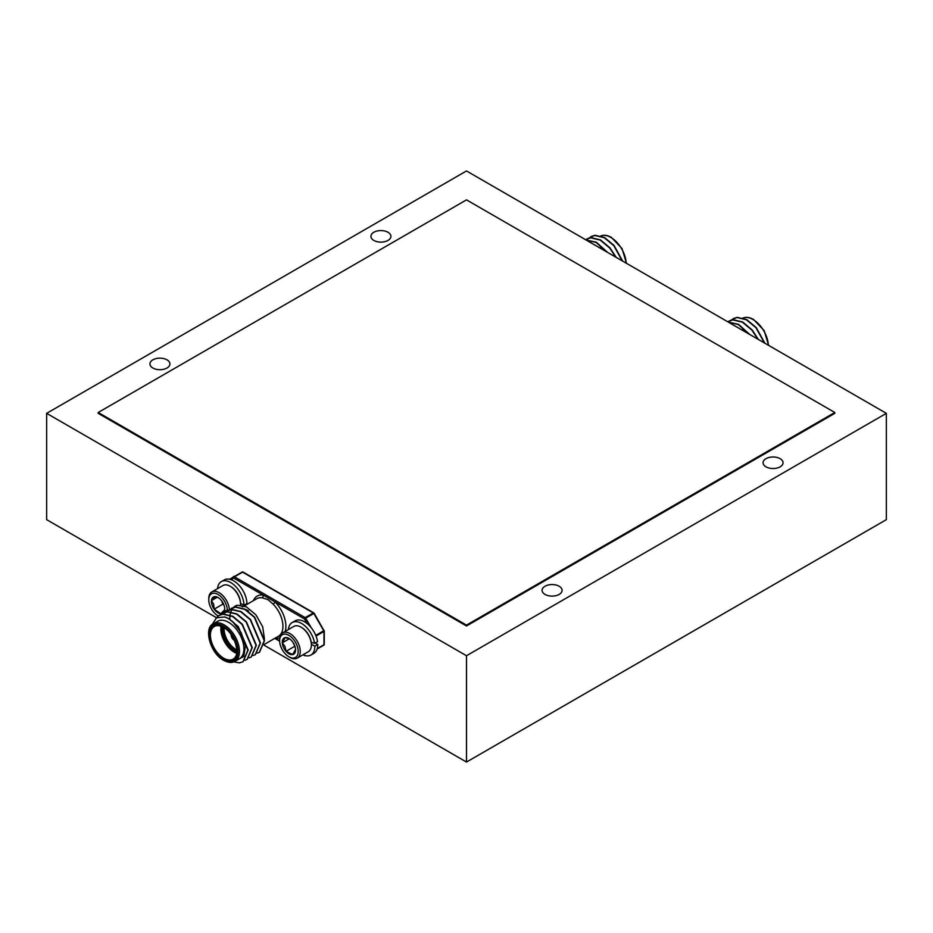 <?xml version="1.0" encoding="UTF-8"?>
<svg xmlns="http://www.w3.org/2000/svg" width="933" height="933" viewBox="0 0 933 933"><rect width="100%" height="100%" fill="white"/><g stroke="black" fill="none" stroke-linecap="round" stroke-linejoin="round"><path stroke-width="1.4" d="M545.024 594.414A9.995 5.773 0 0 0 555.916 595.674A9.995 5.773 0 0 0 562.086 590.332A9.995 5.773 0 0 0 559.159 586.251A9.995 5.773 0 0 0 548.266 585.003A9.995 5.773 0 0 0 542.085 590.332A9.995 5.773 0 0 0 545.024 594.414M765.993 466.838A9.995 5.773 0 0 0 776.886 468.086A9.995 5.773 0 0 0 783.067 462.756A9.995 5.773 0 0 0 780.14 458.674A9.995 5.773 0 0 0 769.235 457.427A9.995 5.773 0 0 0 763.066 462.756A9.995 5.773 0 0 0 765.993 466.838M373.841 240.434A9.995 5.773 0 0 0 384.734 241.682A9.995 5.773 0 0 0 390.915 236.352A9.995 5.773 0 0 0 387.976 232.27A9.995 5.773 0 0 0 377.084 231.011A9.995 5.773 0 0 0 370.914 236.352A9.995 5.773 0 0 0 373.841 240.434M152.86 368.01A9.995 5.773 0 0 0 163.765 369.258A9.995 5.773 0 0 0 169.934 363.928A9.995 5.773 0 0 0 167.007 359.846A9.995 5.773 0 0 0 156.114 358.587A9.995 5.773 0 0 0 149.933 363.928A9.995 5.773 0 0 0 152.86 368.01M466.5 170.949L886.35 413.342L466.5 655.736L46.65 413.342L466.5 170.949M466.5 655.736L466.5 762.051L886.35 519.658L886.35 413.342M216.398 617.658L46.65 519.658L46.65 413.342M466.5 762.051L264.144 645.228M764.838 343.181L756.255 327.576L746.715 319.611L737.163 317.337L733.035 318.689M764.419 342.947L755.963 327.74L746.412 319.774L736.872 317.5L731.11 320.089M758.354 339.449L752.173 329.932L742.621 321.967L733.07 319.692L728.941 321.057M757.584 338.667L751.87 330.107L742.33 322.142L732.778 319.867L727.798 321.803M749.852 334.539L738.528 324.334L728.381 322.142M749.094 334.096L738.236 324.497L728.568 322.247M234.999 661.322L239.419 658.768A21.669 12.514 -120 0 0 242.743 641.403A21.669 12.514 -120 0 0 228.585 622.311A21.669 12.514 -120 0 0 217.751 621.238L213.33 623.792A21.669 12.514 60 0 1 224.165 624.865A21.669 12.514 60 0 1 238.323 643.957A21.669 12.514 60 0 1 234.999 661.322C231.897 663.083 228.107 662.745 223.64 660.296C210.158 653.357 203.406 627.839 213.33 623.792M229.506 609.692L235.256 607.103L244.808 609.377L254.359 617.343L264.249 640.679L259.362 652.307L257.31 653.135M231.431 608.293L235.548 606.94L245.099 609.202L254.651 617.18L264.54 640.516L259.514 652.214M236.481 660.471L243.735 656.447L245.437 645.869L241.204 632.749L232.562 621.541L237.985 626.801L247.875 650.138L243 661.754L239.349 662.838L233.833 661.87M232.562 621.541A26.042 15.033 -120 0 0 228.585 618.742A26.042 15.033 -120 0 0 224.608 616.946L228.737 618.661L238.277 626.626L248.166 649.963L243.14 661.672M216.001 618.147L218.998 615.465L222.987 614.194L232.527 616.468L242.079 624.434L251.968 647.77L247.093 659.398L245.041 660.226M219.15 615.383L223.279 614.031L232.83 616.293L242.37 624.259L252.26 647.595L247.233 659.304M221.319 614.415L227.069 611.838L236.62 614.101L246.172 622.066L256.062 645.403L251.187 657.03L249.123 657.858M223.244 613.016L227.372 611.663L236.912 613.937L246.464 621.903L256.353 645.239L251.327 656.949M225.413 612.06L231.162 609.471L240.714 611.745L250.266 619.71L260.155 643.047L255.28 654.663L253.216 655.502M218.054 615.897L218.205 615.978A13.12 7.581 -120 0 1 218.054 615.897A13.12 7.581 -120 0 1 209.587 604.677A13.12 7.581 -120 0 1 208.77 599.814A13.12 7.581 -120 0 1 216.106 593.575A13.12 7.581 -120 0 1 226.521 605.669A13.12 7.581 -120 0 1 227.337 610.66L231.466 609.296L241.006 611.57L250.557 619.535L260.447 642.872L255.42 654.581M264.307 644.4L278.454 636.236A21.669 12.514 -120 0 0 273.089 604.094L267.923 599.604L262.161 597.785A21.669 12.514 -120 0 0 256.785 598.706L244.294 605.914M224.608 616.946L216.514 617.809L212.024 624.737M248.47 610.835A21.669 12.514 -120 0 0 245.624 609.494M264.436 638.872L262.698 626.801L255.887 614.824L246.37 606.847L237.157 605.214A26.042 15.033 -120 0 0 235.454 605.972A26.042 15.033 -120 0 0 233.693 607.301M317.29 648.587L323.973 644.726A1.038 0.606 60 0 1 323.751 645.204L317.162 649.006L323.751 645.204A1.038 0.851 60 0 0 324.124 644.61M253.403 600.665A23.745 13.715 60 0 1 263.106 595.044L275.083 601.96A23.745 13.715 60 0 1 285.206 631.384M242.067 572.081L229.646 579.253L242.067 572.081A1.038 0.606 60 0 1 242.58 572.139L234.475 576.816L305.184 617.634L313.29 612.958L242.58 572.139A1.038 0.606 -60 0 1 243.105 572.081A1.038 1.038 0 0 0 242.067 572.081A1.038 0.851 -120 0 1 242.767 572.057M279.76 637.752A23.745 13.715 60 0 1 275.083 638.195A2.088 1.551 -82.2 0 1 275.083 638.195L279.632 640.819M273.089 604.094A2.088 0.7 135.5 0 0 275.083 601.96L304.45 618.917L305.709 618.182L311.19 627.687M231.057 579.638L233.74 578.087A1.038 0.606 -60 0 1 234.475 576.816A1.038 0.606 60 0 0 233.74 578.087L263.106 595.044A2.088 1.551 -82.2 0 1 262.161 597.785M233.6 607.336L237.157 605.214M229.751 619.232L229.996 615.302M230.043 615.034L230.824 612.001M230.894 611.791L232.037 609.447M622.673 261.112L614.101 245.496L604.549 237.53L594.997 235.256L590.881 236.62M622.253 260.867L613.809 245.671L604.257 237.705L594.706 235.431L588.956 238.02M616.2 257.368L610.007 247.863L600.455 239.898L590.916 237.623L586.787 238.976M615.43 256.598L609.715 248.026L600.164 240.061L590.612 237.798L585.644 239.723M607.686 252.458L596.362 242.253L586.227 240.061M606.94 252.027L596.07 242.428L586.402 240.166M301.324 627.314A13.855 8 60 0 1 301.581 627.466A13.855 8 60 0 1 309.686 637.087A13.855 8 60 0 1 311.377 644.423A13.855 8 60 0 1 311.377 644.726M297.23 658.127L308.356 651.7A14.578 8.42 -120 0 0 311.377 645.03A14.578 8.42 -120 0 0 309.593 637.297A14.578 8.42 -120 0 0 301.067 627.163A14.578 8.42 -120 0 0 293.778 626.44L282.652 632.866A14.578 8.42 60 0 1 298.467 643.723A14.578 8.42 60 0 1 297.23 658.127A14.578 8.42 60 0 1 289.941 657.403L288.915 656.809A13.12 7.581 -120 0 0 297.114 655.841A13.12 7.581 -120 0 0 296.589 644.493A13.12 7.581 -120 0 0 286.186 634.265A13.12 7.581 -120 0 0 279.632 640.726A13.12 7.581 -120 0 0 281.23 647.677A13.12 7.581 -120 0 0 288.915 656.809M283.41 647.222A9.4 5.423 -120 0 0 286.023 651.327A9.4 5.423 -120 0 0 292.647 654.593A9.4 5.423 -120 0 0 295.551 649.928A9.4 5.423 -120 0 0 295.539 649.356A9.4 5.423 -120 0 0 291.807 640.854A9.4 5.423 -120 0 0 288.915 638.417A9.4 5.423 -120 0 0 285.171 637.589A9.4 5.423 -120 0 0 282.279 642.825A9.4 5.423 -120 0 0 283.41 647.222M289.37 638.697L285.171 637.589L282.279 642.825L285.043 646.557L286.023 651.327L292.647 654.593L295.539 649.356M279.632 640.726L279.632 639.537A14.578 8.42 60 0 1 282.652 632.866M292.775 642.079L294.991 646.511M289.393 638.72L282.279 642.825M294.653 646.347L286.023 651.327M311.202 642.172L314.596 643.373L317.547 641.671A18.753 10.823 -120 0 0 308.403 624.667A18.753 10.823 -120 0 0 295.155 620.83L292.204 622.533A18.753 10.823 -120 0 0 288.39 629.542M302.98 654.803A18.753 10.823 -120 0 0 310.957 655.013L313.896 653.31A18.753 10.823 -120 0 0 317.78 644.47L315.202 643.024M310.957 655.013A18.753 10.823 -120 0 0 314.841 646.172L317.78 644.47M314.596 643.373A18.753 10.823 -120 0 0 305.464 626.37A18.753 10.823 -120 0 0 292.204 622.533M314.841 646.172L311.377 644.236M230.463 586.402A13.855 8 60 0 1 230.719 586.554A13.855 8 60 0 1 239.653 598.38A13.855 8 60 0 1 240.516 603.523A13.855 8 60 0 1 240.516 603.814M240.492 605.016A14.578 8.42 -120 0 0 240.516 604.117A14.578 8.42 -120 0 0 239.606 598.706A14.578 8.42 -120 0 0 230.206 586.251A14.578 8.42 -120 0 0 222.917 585.527L211.791 591.954A14.578 8.42 60 0 1 228.492 605.132A14.578 8.42 60 0 1 229.378 609.739M211.989 604.829A9.4 5.423 -120 0 0 214.17 609.156A9.4 5.423 -120 0 0 220.771 613.751A9.4 5.423 -120 0 0 224.666 609.774A9.4 5.423 -120 0 0 224.701 609.016A9.4 5.423 -120 0 0 221.937 601.202A9.4 5.423 -120 0 0 218.054 597.505A9.4 5.423 -120 0 0 215.325 596.607A9.4 5.423 -120 0 0 211.441 600.584A9.4 5.423 -120 0 0 211.989 604.829M218.485 597.773L215.325 596.607L211.441 600.584L213.692 604.362L214.17 609.156L220.771 613.751L224.666 609.774M208.77 599.814L208.77 598.624A14.578 8.42 60 0 1 211.791 591.954M221.786 600.98L222.8 604.176L223.908 604.946M227.325 609.972L220.771 613.751M217.261 597.225L211.441 600.584M222.8 604.176L214.17 609.156M240.516 603.324L243.98 605.26L246.918 603.558A18.753 10.823 -120 0 0 238.638 584.839A18.753 10.823 -120 0 0 224.293 579.929L221.343 581.621A18.753 10.823 -120 0 0 217.541 588.63M243.98 605.26A18.753 10.823 -120 0 0 235.687 586.542A18.753 10.823 -120 0 0 221.343 581.621M245.542 605.202L244.912 604.712M242.592 606.893L240.469 605.272M98.21 412.491L466.5 625.122L834.79 412.491L466.5 199.86L98.21 412.491L98.21 413.342L466.5 625.973L466.5 625.122M466.5 625.973L834.79 413.342L834.79 412.491M748.453 333.722A17.599 10.17 -120 0 0 742.715 328.801M768.337 345.21A21.669 12.514 -120 0 0 753.024 319.529A21.669 12.514 -120 0 0 743.053 318.036M234.486 640.353A4.583 2.647 60 0 1 234.475 640.341A4.583 2.647 60 0 1 231.232 634.732M231.092 634.533A4.793 2.764 -120 0 0 234.475 640.516A4.793 2.764 -120 0 0 234.58 640.574M231.944 635.758A4.164 2.402 -120 0 0 233.95 639.222M236.877 652.097A17.599 10.17 60 0 1 234.475 650.977A17.599 10.17 60 0 1 222.264 626.789M222.812 627.058A17.191 9.925 -120 0 0 234.778 650.464A17.191 9.925 -120 0 0 236.912 651.491M236.935 650.616A17.191 9.925 60 0 1 235.652 649.963A17.191 9.925 60 0 1 223.57 627.466M224.13 627.816A16.771 9.68 -120 0 0 235.956 649.45A16.771 9.68 -120 0 0 236.924 649.963M236.714 653.345A18.858 10.881 60 0 1 234.183 652.167A18.858 10.881 60 0 1 221.098 626.3M221.646 626.51A18.438 10.648 -120 0 0 234.475 651.654A18.438 10.648 -120 0 0 236.807 652.762M223.43 627.244A19.266 11.126 60 0 1 237.052 650.849A19.266 11.126 60 0 1 223.43 658.721A19.266 11.126 60 0 1 209.797 635.116A19.266 11.126 60 0 1 223.43 627.244A18.858 10.881 -120 0 0 214.298 626.486A18.858 10.881 -120 0 0 211.406 641.589A18.858 10.881 -120 0 0 223.722 658.208A18.858 10.881 -120 0 0 233.145 659.141A18.858 10.881 -120 0 0 237.052 650.674M223.43 659.829A20.631 11.907 -120 0 0 238.008 651.409A20.631 11.907 -120 0 0 223.43 626.148A20.631 11.907 -120 0 0 208.84 634.568A20.631 11.907 -120 0 0 223.43 659.829M307.144 623.571L304.45 618.917A1.038 0.606 -60 0 1 305.184 617.634A1.038 0.606 60 0 1 305.709 618.182L314.024 613.378A1.038 0.606 -60 0 0 313.815 612.911L243.105 572.081M317.162 649.006L323.751 645.204A1.038 1.038 0 0 0 324.276 644.295A1.038 0.606 0 0 1 323.973 644.726L323.973 631.466L316.007 636.061M315.867 642.639L315.867 643.397M315.739 635.361L323.751 630.731L313.815 613.506A1.038 0.606 60 0 0 313.29 612.958A1.038 0.606 -60 0 1 313.815 612.911A1.038 1.038 0 0 1 314.188 613.284L323.973 630.615A1.038 0.606 0 0 1 324.276 631.035A1.038 1.038 0 0 0 324.136 630.51L323.751 630.731A1.038 0.606 60 0 1 323.973 631.466A1.038 0.606 0 0 0 324.276 631.035L324.276 644.295M305.254 655.607A1.038 0.606 60 0 0 305.534 655.666A1.038 0.851 -120 0 1 304.706 655.456M606.287 251.653A17.599 10.17 -120 0 0 600.56 246.72M626.171 263.129A21.669 12.514 -120 0 0 610.87 237.46A21.669 12.514 -120 0 0 600.887 235.967M768.652 345.385L764.162 330.609L753.549 319.483C749.082 317.033 745.304 316.695 742.202 318.456M234.661 640.761L232.002 638.009L230.964 634.358M214.298 626.486C216.584 625.075 219.652 625.402 223.512 627.442C236.609 634.125 240.492 658.325 233.145 659.141M303.936 655.199L304.671 655.619A1.038 1.038 0 0 0 305.592 655.677M279.643 641.169L274.769 638.359M626.498 263.316L622.008 248.54L611.395 237.402C606.928 234.964 603.138 234.615 600.036 236.387M311.377 644.423L311.377 645.03M240.516 603.523L240.516 604.117"/></g></svg>
